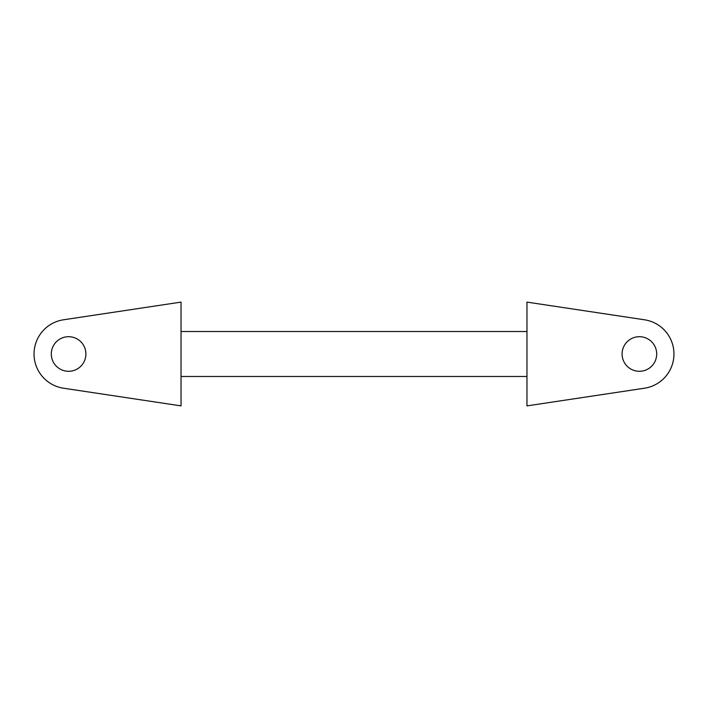 <?xml version="1.0" encoding="UTF-8"?>
<svg xmlns="http://www.w3.org/2000/svg" width="708" height="708" viewBox="0 0 708 708"><rect width="100%" height="100%" fill="white"/><g stroke="black" fill="none" stroke-linecap="round" stroke-linejoin="round"><path stroke-width="1.06" d="M181.036 376.488L181.036 405.888L63.463 388.205A34.595 34.595 0 0 1 63.463 319.795L181.036 302.112L181.036 331.512L526.964 331.512L526.964 302.112L644.537 319.795A34.595 34.595 0 0 1 644.537 388.205L526.964 405.888L526.964 376.488L181.036 376.488L181.036 331.512M85.898 354A17.293 17.293 0 0 0 59.959 339.017A17.293 17.293 0 0 0 59.959 368.983A17.293 17.293 0 0 0 85.898 354M656.688 354A17.293 17.293 0 0 0 630.748 339.017A17.293 17.293 0 0 0 630.748 368.983A17.293 17.293 0 0 0 656.688 354M526.964 331.512L526.964 376.488"/></g></svg>

